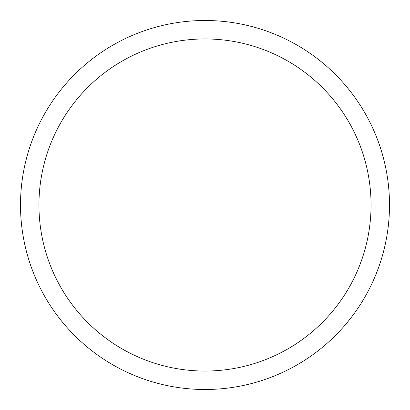 <?xml version="1.0" encoding="UTF-8"?>
<svg xmlns="http://www.w3.org/2000/svg" width="410" height="410" viewBox="0 0 410 410"><rect width="100%" height="100%" fill="white"/><g stroke="black" fill="none" stroke-linecap="round" stroke-linejoin="round"><path stroke-width="0.61" d="M20.5 205A184.5 184.5 0 0 1 297.25 45.218A184.5 184.5 0 0 1 297.25 364.782A184.5 184.5 0 0 1 20.5 205M38.95 205A166.05 166.05 0 0 1 288.025 61.198A166.05 166.05 0 0 1 288.025 348.802A166.05 166.05 0 0 1 38.95 205"/></g></svg>
